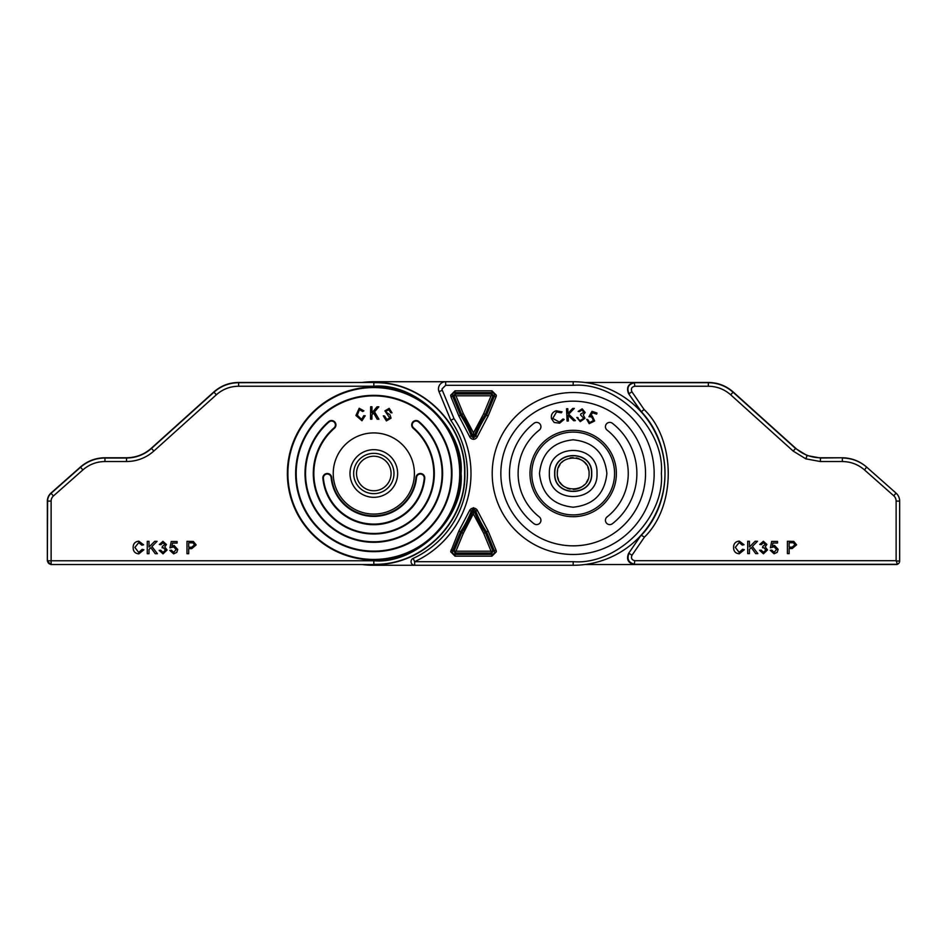 <?xml version="1.0" encoding="UTF-8"?>
<svg xmlns="http://www.w3.org/2000/svg" width="947" height="947" viewBox="0 0 947 947"><rect width="100%" height="100%" fill="white"/><g stroke="black" fill="none" stroke-linecap="round" stroke-linejoin="round"><path stroke-width="1.42" d="M588.75 470.387A15.874 15.874 0 0 0 587.85 467.416M586.382 464.669A15.874 15.874 0 0 0 582.003 460.289M579.244 458.822A15.874 15.874 0 0 0 576.285 457.922M573.172 457.626A15.874 15.874 0 0 0 570.082 457.922M564.365 460.301A15.874 15.874 0 0 0 561.962 462.266M559.985 464.681A15.874 15.874 0 0 0 558.517 467.416M557.605 470.399A15.874 15.874 0 0 0 557.31 473.5C556.327 453.033 590.028 452.997 589.07 473.5C590.04 493.967 556.339 494.003 557.31 473.5M557.617 476.613A15.874 15.874 0 0 0 558.517 479.584M559.985 482.331A15.874 15.874 0 0 0 564.365 486.711M567.123 488.178A15.874 15.874 0 0 0 570.094 489.078M573.195 489.374A15.874 15.874 0 0 0 584.406 484.734M586.394 482.319A15.874 15.874 0 0 0 587.85 479.584M584.82 382.458L634.348 382.458L634.821 386.234C631.661 386.921 630.69 388.767 631.909 391.762L629.009 393.763C626.464 387.725 628.406 384.032 634.821 382.706L708.297 382.706C717.731 382.837 725.994 386.009 733.085 392.224L795.587 448.499L807.093 455.554L820.374 458.005L842.049 457.768C851.365 457.875 859.556 460.988 866.612 467.072L896.075 493.138A10.583 10.583 0 0 1 899.65 501.07L899.65 561.015A3.528 3.528 0 0 1 896.146 564.542L889.067 564.542L896.146 564.542A3.528 3.528 0 0 0 899.65 561.015A3.528 3.528 0 0 1 897.436 564.294L634.762 564.294C628.619 562.814 626.701 559.132 628.997 553.237L631.969 555.285C630.844 558.162 631.779 559.973 634.786 560.695L896.122 560.695L897.436 564.294L896.336 564.542L762.004 564.542A3.528 3.528 0 0 1 761.814 564.542L896.122 564.542M628.536 553.486L641.131 535.15L628.536 553.486C626.227 559.369 628.145 563.063 634.301 564.542L761.814 564.542M439.006 391.656L442.332 390.294A3.599 3.599 0 0 1 442.06 388.921L445.658 385.322L573.184 385.322C616.876 381.677 665.054 429.216 661.361 473.5C665.007 517.192 617.468 565.371 573.184 561.678L414.656 561.678L414.656 565.276A3.599 3.599 0 0 1 413.141 558.41L414.656 561.678A97.174 97.174 0 0 0 453.992 418.598L450.819 420.314L439.006 391.656A7.197 7.197 0 0 1 445.658 381.724L573.184 381.724A91.776 91.776 0 0 1 664.96 473.5A91.776 91.776 0 0 1 573.184 565.276L373.816 565.276A91.776 91.776 0 0 1 362.18 564.542M451.447 473.5A77.63 77.63 0 0 0 373.816 395.87A77.63 77.63 0 0 0 296.186 473.5A77.63 77.63 0 0 0 373.816 551.13A77.63 77.63 0 0 0 451.447 473.5A77.63 77.63 0 0 1 373.816 551.13A77.63 77.63 0 0 1 296.186 473.5M287.367 473.5A86.449 86.449 0 0 1 373.816 387.051A86.449 86.449 0 0 1 460.266 473.5A86.449 86.449 0 0 1 373.816 559.949A86.449 86.449 0 0 1 287.367 473.5A86.449 86.449 0 0 0 373.816 559.949A86.449 86.449 0 0 0 460.266 473.5M335.936 424.943A4.415 4.415 0 0 1 334.421 428.269A59.992 59.992 0 0 0 373.816 533.492A59.992 59.992 0 0 0 413.212 428.269A4.415 4.415 0 0 1 414.277 420.918A4.415 4.415 0 0 1 419 421.616A68.811 68.811 0 0 1 373.816 542.311A68.811 68.811 0 0 1 328.621 421.616A4.415 4.415 0 0 1 335.936 424.943A4.415 4.415 0 0 0 328.621 421.616L328.976 422.007A68.279 68.279 0 0 0 373.816 541.779A68.279 68.279 0 0 0 418.657 422.007A3.883 3.883 0 0 0 413.176 422.386A3.883 3.883 0 0 0 413.555 427.866A60.513 60.513 0 0 1 373.816 534.013A60.513 60.513 0 0 1 334.066 427.866A3.883 3.883 0 0 0 333.131 421.403A3.883 3.883 0 0 0 328.976 422.007M424.777 477.915A4.415 4.415 0 0 1 424.753 478.33A51.162 51.162 0 0 1 322.88 478.33A4.415 4.415 0 0 1 327.058 473.5A4.415 4.415 0 0 1 331.663 477.489A42.343 42.343 0 0 0 415.97 477.489A4.415 4.415 0 0 1 420.575 473.5A4.415 4.415 0 0 1 424.777 477.915A4.415 4.415 0 0 0 420.575 473.5A4.415 4.415 0 0 0 415.97 477.489A42.343 42.343 0 0 1 331.663 477.489A4.415 4.415 0 0 0 327.058 473.5A4.415 4.415 0 0 0 322.88 478.33L323.401 478.282A50.641 50.641 0 0 0 424.22 478.282A3.883 3.883 0 0 0 420.539 474.033A3.883 3.883 0 0 0 416.502 477.548A42.875 42.875 0 0 1 331.13 477.548A3.883 3.883 0 0 0 326.904 474.045A3.883 3.883 0 0 0 323.401 478.282M397.633 473.5A23.817 23.817 0 0 1 373.816 497.317A23.817 23.817 0 0 1 349.999 473.5A23.817 23.817 0 0 1 373.816 449.683A23.817 23.817 0 0 1 397.633 473.5M414.395 473.5A40.579 40.579 0 0 1 373.816 514.079A40.579 40.579 0 0 1 333.237 473.5A40.579 40.579 0 0 1 373.816 432.921A40.579 40.579 0 0 1 414.395 473.5M373.816 386.234L238.608 386.234C230.133 386.34 222.711 389.181 216.342 394.781L153.852 451.056C146.039 457.922 136.936 461.414 126.531 461.532L104.951 461.532C96.57 461.639 89.219 464.421 82.886 469.901L53.423 495.968A6.807 6.807 0 0 0 51.126 501.07L51.126 560.766L373.816 560.766C417.177 564.519 464.835 516.861 461.082 473.5C464.835 430.139 417.177 382.481 373.816 386.234L373.816 382.706C422.326 381.463 465.853 424.99 464.61 473.5C465.853 522.01 422.326 565.537 373.816 564.294L373.816 560.766M50.878 564.542L47.35 561.015L47.35 501.07A10.583 10.583 0 0 1 50.925 493.138L80.388 467.072C87.444 460.976 95.623 457.875 104.951 457.768L126.531 457.768C135.966 457.65 144.228 454.477 151.319 448.251L213.821 391.975C220.911 385.749 229.174 382.576 238.608 382.458L373.816 382.458C422.469 381.203 466.102 424.848 464.859 473.5C466.102 522.152 422.469 565.797 373.816 564.542L50.878 564.542L373.816 564.542M47.35 561.015L47.599 501.07A10.334 10.334 0 0 1 51.091 493.316L80.542 467.25C87.55 461.201 95.694 458.123 104.951 458.005L126.531 458.005C136.037 457.898 144.346 454.702 151.484 448.428L213.986 392.165C221.03 385.974 229.233 382.825 238.608 382.706L238.608 382.458M47.599 560.766A3.528 3.528 45 0 0 51.126 564.294L51.126 560.766L47.599 560.766M386.388 420.894L383.298 415.84L384.565 416.005L386.814 419.474L389.762 418.006L384.884 410.868L389.181 408.37L392.011 412.856L390.732 412.679L388.886 409.791L386.175 411.034L386.34 412.276L389.951 414.727L391.064 418.172L386.388 420.894M371.887 419.166L370.537 419.166L370.632 406.76L371.97 406.772L371.922 412.916L377.024 406.808L378.847 406.819L374.538 411.815L378.942 419.213L377.178 419.201L373.592 412.904L371.911 414.869L371.887 419.166M361.612 419.391L363.802 415.662L365.211 415.769L361.955 420.752L355.942 415.484L359.209 408.264L363.908 410.88L362.713 411.543L359.493 409.637L357.291 415.177L361.612 419.391M138.7 552.444L142.168 549.343L143.908 549.757L138.866 553.865C135.066 553.533 133.16 551.391 133.136 547.437C133.219 543.649 135.113 541.566 138.83 541.199L143.589 544.785L141.849 545.164L138.747 542.619L134.876 547.437L138.7 552.444M149.01 553.711L147.259 553.711L147.259 541.353L149.01 541.353L149.01 547.046L154.692 541.353L157.084 541.353L151.922 546.514L157.391 553.711L155.249 553.711L150.822 547.626L149.01 549.426L149.01 553.711M163.014 553.865L159.167 550.385L160.753 550.219L163.073 552.444L165.5 549.982L163.192 547.686L162.162 547.851L162.328 546.419L164.873 544.549L162.991 542.785L160.907 544.679L159.333 544.525L162.943 541.353L166.459 544.501L164.766 546.94L167.086 549.994L163.014 553.865M173.644 553.865L169.809 550.385L171.395 550.219L173.656 552.444L176.142 549.568L173.668 546.893L169.963 547.851L171.229 541.518L177.089 541.518L177.089 543.093L172.532 543.093L171.904 546.301L174.106 545.472L177.728 549.473L176.781 552.361L173.644 553.865M188.713 553.711L186.973 553.711L186.973 541.353L193.342 541.471L196.159 544.904L191.744 548.644L188.713 548.644L188.713 553.711M188.713 547.212L191.696 547.212L194.419 544.951L193.093 542.891L188.713 542.785L188.713 547.212M492.203 473.5A80.98 80.98 0 0 1 573.184 392.52A80.98 80.98 0 0 1 654.164 473.5A80.98 80.98 0 0 1 573.184 554.48A80.98 80.98 0 0 1 492.203 473.5M645.534 473.5A72.339 72.339 0 0 1 573.184 545.839A72.339 72.339 0 0 1 500.845 473.5A72.339 72.339 0 0 1 573.184 401.161A72.339 72.339 0 0 1 645.534 473.5M607.098 430.116A4.321 4.321 0 0 1 607.867 422.824A4.321 4.321 0 0 1 612.413 423.309A63.709 63.709 0 0 1 612.413 523.691A4.321 4.321 0 0 1 606.352 522.945A4.321 4.321 0 0 1 607.098 516.884A55.068 55.068 0 0 0 607.098 430.116M540.926 520.294A4.321 4.321 0 0 1 533.954 523.691A63.709 63.709 0 0 1 533.954 423.309A4.321 4.321 0 0 1 540.015 424.055A4.321 4.321 0 0 1 539.269 430.116A55.068 55.068 0 0 0 539.269 516.884A4.321 4.321 0 0 1 540.926 520.294M531.788 473.5A41.396 41.396 0 0 1 573.184 432.104A41.396 41.396 0 0 1 614.579 473.5A41.396 41.396 0 0 1 573.184 514.896A41.396 41.396 0 0 1 531.788 473.5A41.396 41.396 0 0 0 573.184 514.896A41.396 41.396 0 0 0 614.579 473.5A41.396 41.396 0 0 1 573.184 514.896A41.396 41.396 0 0 1 531.788 473.5M450.665 551.781L455.069 556.185L491.931 556.185L496.335 551.781A4.404 4.404 0 0 0 496.003 550.1L488.143 531.018L477.418 510.504A4.404 4.404 0 0 0 469.582 510.504L458.857 531.018L450.665 551.781M450.997 396.9L453.944 395.68L461.674 414.466L460.455 415.117L452.654 396.213A2.604 2.604 0 0 1 455.069 392.603L455.069 390.815L450.665 395.219L450.997 396.9L458.857 415.982L469.582 436.496A4.404 4.404 0 0 0 473.5 439.301L473.5 437.502A2.604 2.604 0 0 1 471.263 435.845A104.466 104.466 0 0 0 460.455 415.117L458.857 415.982M373.816 490.771A17.271 17.271 0 0 1 356.534 473.5A17.271 17.271 0 0 1 373.816 456.229A17.271 17.271 0 0 1 391.087 473.5A17.271 17.271 0 0 1 373.816 490.771M393.976 473.5A20.159 20.159 0 0 1 373.816 493.659A20.159 20.159 0 0 1 353.657 473.5A20.159 20.159 0 0 1 373.816 453.341A20.159 20.159 0 0 1 393.976 473.5M469.582 510.504L471.263 511.155A2.604 2.604 0 0 1 473.5 509.498L472.553 511.652L471.263 511.155A104.466 104.466 0 0 1 460.455 531.883L463.272 533.386L455.933 551.213L452.654 550.787L460.455 531.883L458.857 531.018M467.392 473.5A93.575 93.575 0 0 0 450.819 420.314A93.575 93.575 0 0 1 413.141 558.41A93.575 93.575 0 0 0 467.392 473.5A93.575 93.575 0 0 1 413.141 558.41M473.5 507.699L473.5 509.498A2.604 2.604 0 0 1 475.737 511.155L474.447 511.652L473.5 510.895L473.5 513.298L472.553 511.652A105.851 105.851 0 0 1 461.674 532.534L453.944 551.32L455.069 553.012L455.933 551.213L491.067 551.213L491.931 556.185M473.5 432.862L483.728 413.614L491.067 395.787L493.15 395.219L491.931 393.988L455.069 393.988L455.069 392.603L491.931 392.603L491.931 393.988L491.067 395.787L455.933 395.787L455.069 393.988L453.85 395.219L455.933 395.787L463.272 413.614L473.5 432.862L473.5 437.502A2.604 2.604 0 0 0 475.737 435.845L477.418 436.496L488.143 415.982L496.003 396.9A4.404 4.404 0 0 0 496.335 395.219L491.931 390.815L455.069 390.815M469.582 436.496L472.553 435.348A105.851 105.851 0 0 0 461.674 414.466L463.272 413.614M362.18 382.458A91.776 91.776 0 0 1 373.816 381.724L445.658 381.724A7.197 7.197 0 0 0 438.461 388.921M414.656 565.276L373.816 565.276L414.656 565.276M472.553 435.348L473.5 436.105L474.447 435.348L473.5 433.702L472.553 435.348M496.003 550.1L494.346 550.787A2.604 2.604 0 0 1 491.931 554.397L455.069 554.397L455.069 553.012L491.931 553.012L493.056 551.32L491.067 551.213L483.728 533.386L486.545 531.883L494.346 550.787L493.056 551.32L485.326 532.534A105.851 105.851 0 0 1 474.447 511.652L463.272 533.386M483.728 533.386L473.5 514.138M496.003 396.9L494.346 396.213L486.545 415.117L488.143 415.982M477.418 510.504L475.737 511.155A104.466 104.466 0 0 0 486.545 531.883L488.143 531.018M491.931 390.815L491.931 392.603A2.604 2.604 0 0 1 494.346 396.213L493.056 395.68L485.326 414.466A105.851 105.851 0 0 0 474.447 435.348L475.737 435.845A104.466 104.466 0 0 1 486.545 415.117L483.728 413.614M591.993 411.329L597.012 413.046L596.634 414.147L592.502 412.738L590.845 415.697L592.289 415.946L594.633 420.977L589.2 423.664L586.726 419.343L587.909 419.758L589.638 422.599L593.461 420.515L591.65 416.94L588.951 416.716L591.993 411.329M581.991 410.027L579.363 411.625L578.132 411.436L582.168 408.844L585.187 412.513L583.245 414.774L584.997 418.325L580.251 421.628L576.794 417.461L577.99 417.639L578.629 419.485L580.452 420.456L583.778 418.243L580.618 415.046L580.783 413.922L583.92 412.324L581.991 410.027M567.099 421.048L566.519 408.761L567.774 408.702L567.987 413.318L572.675 408.477L574.332 408.394L568.685 414.182L575.374 420.657L573.74 420.728L568.082 415.26L568.354 420.989L567.099 421.048M556.185 410.773L562.056 411.85L561.311 412.821L556.528 411.933L552.764 418.432L559.369 422.054L562.992 418.976L564.128 419.426L559.606 423.191L554.149 422.469L551.485 418.669C550.823 414.727 552.385 412.099 556.185 410.773M554.835 473.5C553.711 497.234 592.739 497.08 591.532 473.5C592.739 449.92 553.711 449.766 554.835 473.5M554.658 473.5C553.522 497.471 592.929 497.305 591.709 473.5C592.929 449.695 553.522 449.529 554.658 473.5M549.367 473.5C547.911 504.313 598.575 504.112 597.001 473.5C598.575 442.888 547.911 442.687 549.367 473.5M896.122 560.695L896.122 501.07A7.055 7.055 0 0 0 893.743 495.778L864.552 469.961C858.171 464.456 850.761 461.639 842.333 461.532L820.374 461.532L805.826 458.845L793.219 451.115L730.729 394.84C724.313 389.217 716.832 386.352 708.297 386.234L634.821 386.234M634.301 564.542L634.786 560.695M631.909 391.762L644.102 409.506L641.131 411.85L628.536 393.514L641.32 411.696C672.903 444.936 672.915 502.064 641.32 535.304L644.457 537.103L631.969 555.285M708.297 386.234L708.392 382.458L634.348 382.458C628.169 383.914 626.227 387.595 628.536 393.514M708.392 382.458C717.826 382.588 726.089 385.76 733.179 391.975L795.681 448.251C802.772 454.465 811.034 457.638 820.469 457.768L820.374 461.532M842.049 457.768L820.469 457.768M584.832 564.542L695.489 564.542M866.612 467.072L864.552 469.961M842.333 461.532L842.333 458.005C851.649 458.123 859.84 461.225 866.896 467.321M789.147 553.628L787.407 553.628L787.407 541.282L793.775 541.4L796.593 544.833L792.177 548.562L789.147 548.562L789.147 553.628M789.147 547.141L792.13 547.141L794.853 544.88L793.515 542.809L789.147 542.702L789.147 547.141M774.078 553.794L770.242 550.302L771.829 550.148L774.09 552.361L776.576 549.485L774.101 546.821L770.396 547.768L771.663 541.435L777.523 541.435L777.523 543.022L772.965 543.022L772.338 546.218L774.539 545.401L778.162 549.39L777.215 552.29L774.078 553.794M763.448 553.794L759.601 550.302L761.187 550.148L763.507 552.361L765.934 549.899L763.625 547.603L762.595 547.768L762.761 546.348L765.306 544.466L763.424 542.702L761.341 544.608L759.766 544.442L763.377 541.282L766.892 544.418L765.2 546.869L767.52 549.911L763.448 553.794M749.432 553.628L747.692 553.628L747.692 541.282L749.432 541.282L749.432 546.975L755.126 541.282L757.517 541.282L752.356 546.443L757.825 553.628L755.682 553.628L751.243 547.544L749.432 549.355L749.432 553.628M739.134 552.361L742.602 549.272L744.342 549.674L739.299 553.794C735.499 553.45 733.594 551.308 733.57 547.366C733.653 543.566 735.547 541.483 739.264 541.116L744.022 544.714L742.282 545.081L739.181 542.548L735.31 547.354L739.134 552.361M889.067 564.542L896.146 564.542L889.067 564.542M295.653 473.5A78.163 78.163 0 0 1 373.816 395.337A78.163 78.163 0 0 1 451.979 473.5A78.163 78.163 0 0 1 373.816 551.663A78.163 78.163 0 0 1 295.653 473.5M459.733 473.5A85.928 85.928 0 0 0 373.816 387.572A85.928 85.928 0 0 0 287.888 473.5A85.928 85.928 0 0 0 373.816 559.428A85.928 85.928 0 0 0 459.733 473.5M322.88 478.33A51.162 51.162 0 0 0 424.753 478.33L424.22 478.282M433.797 473.5A59.992 59.992 0 0 0 413.212 428.269A4.415 4.415 0 0 1 414.277 420.918A4.415 4.415 0 0 1 419 421.616A68.811 68.811 0 0 1 442.628 473.5M238.608 386.234L238.608 382.706L373.816 382.458M216.342 394.781L213.821 391.975M51.126 501.07L47.35 501.07M53.423 495.968L50.925 493.138M82.886 469.901L80.388 467.072M104.951 461.532L104.951 457.768M126.531 461.532L126.531 457.768M153.852 451.056L151.319 448.251M616.379 473.5A43.195 43.195 0 0 0 573.184 430.305A43.195 43.195 0 0 0 529.989 473.5A43.195 43.195 0 0 0 573.184 516.695A43.195 43.195 0 0 0 616.379 473.5M455.069 556.185L455.069 554.397A2.604 2.604 0 0 1 452.654 550.787L450.997 550.1M453.992 418.598L442.332 390.294M445.658 385.322L445.658 381.724M573.184 561.678L573.184 565.276A91.776 91.776 0 0 0 664.96 473.5A91.776 91.776 0 0 0 573.184 381.724L573.184 385.322M473.5 439.301A4.404 4.404 0 0 0 477.418 436.496M606.885 473.5C604.754 453.175 593.52 441.941 573.184 439.799C552.859 441.941 541.625 453.163 539.482 473.5C541.625 493.825 552.859 505.059 573.184 507.201C593.52 505.059 604.742 493.837 606.885 473.5M805.826 458.845L807.093 455.554M795.681 448.251L793.219 451.115M644.102 409.506C676.111 440.201 676.336 506.148 644.457 537.103M733.179 391.975L730.729 394.84M896.075 493.138L893.743 495.778M899.65 501.07L896.122 501.07M899.65 561.015L896.442 561.015"/></g></svg>
